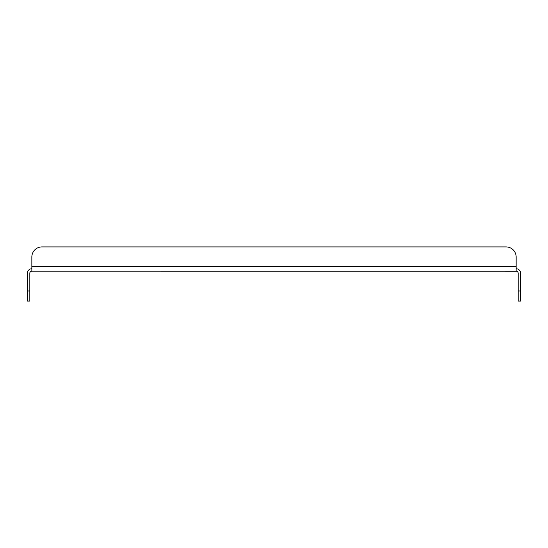 <?xml version="1.0" encoding="UTF-8"?>
<svg xmlns="http://www.w3.org/2000/svg" width="548" height="548" viewBox="0 0 548 548"><rect width="100%" height="100%" fill="white"/><g stroke="black" fill="none" stroke-linecap="round" stroke-linejoin="round"><path stroke-width="0.82" d="M27.4 301.085L27.4 290.981L29.825 290.981L29.825 301.085L27.4 301.085M31.846 268.746A4.446 4.446 0 0 0 27.4 273.192L27.4 290.981M518.175 290.981L520.6 290.981L520.6 301.085L518.175 301.085L518.175 273.192A2.021 2.021 0 0 0 516.154 271.171L31.846 271.15A2.021 2.021 0 0 0 29.825 273.192L29.825 290.981M520.6 290.981L520.6 273.192A4.446 4.446 0 0 0 516.154 268.746M31.846 271.15L31.846 257.019L31.846 266.725L516.154 266.725L516.154 271.15M516.154 266.725L516.154 257.019A10.104 10.104 0 0 0 506.044 246.915L41.956 246.915A10.104 10.104 0 0 0 31.846 257.019M41.956 246.915L506.044 246.915"/></g></svg>
